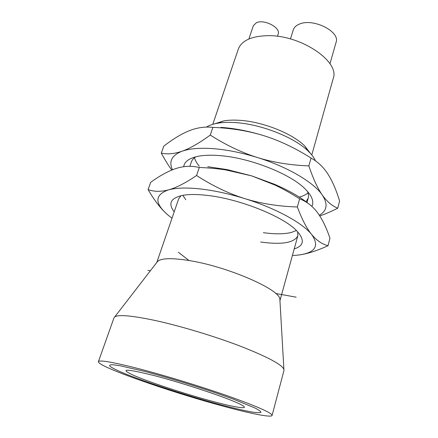 <?xml version="1.0" encoding="UTF-8"?>
<svg xmlns="http://www.w3.org/2000/svg" width="438" height="438" viewBox="0 0 438 438"><rect width="100%" height="100%" fill="white"/><g stroke="black" fill="none" stroke-linecap="round" stroke-linejoin="round"><path stroke-width="0.66" d="M214.5 123.861L223.769 120.883C228.083 120.149 233.032 119.935 238.611 120.247C261.678 121.304 292.135 133.267 304.673 145.931L310.641 153.623M206.424 127.102C209.244 125.312 213.005 124.014 217.708 123.204C222.499 122.394 228.023 122.169 234.264 122.531C260.09 123.751 294.445 137.231 308.363 151.269C311.779 154.587 314.145 157.779 315.464 160.839M279.942 300.561L279.86 299.094C279.729 289.381 227.267 266.474 189.013 260.533C171.997 257.862 161.562 258.108 157.707 261.283L156.809 262.444M272.08 415.432L283.988 370.406L283.895 369.261C281.667 364.421 267.224 356.751 240.561 346.255C214.642 336.307 180.834 326.107 155.468 320.556C132.079 315.606 118.506 314.385 114.74 316.898L114.011 317.791L98.402 361.668C96.962 366.36 169.971 391.851 222.181 405.9C249.939 413.477 271.45 417.863 272.08 415.432C272.069 413.05 258.108 406.836 230.202 396.779C202.969 387.137 166.221 375.842 139.306 368.84C113.053 362.133 99.415 359.74 98.402 361.668M212.791 124.326L238.299 49.149C241.541 40.701 251.209 36.212 267.3 35.681C300.66 34.629 340.211 61.638 333.209 78.528L311.785 154.97M248.877 39.004L253.345 25.678L256.394 22.716C264.141 18.883 280.95 27.742 278.179 34.076L277.462 36.321M290.471 38.955L293.301 29.855C294.112 27.348 296.148 25.431 299.411 24.101C313.077 17.843 340.403 31.613 336.088 42.278L329.967 63.789M194.488 157.74C195.167 160.412 196.755 163.188 199.263 166.084M299.269 197.089L299.357 197.067C303.058 196.098 305.943 194.702 308.007 192.884M220.889 127.381C234.494 128.285 248.91 131.082 264.13 135.785C279.696 140.675 295.332 148.104 311.051 158.058C317.851 161.808 323.474 167.141 327.909 174.056C332.376 181.064 336.274 190.054 339.598 201.042L337.742 208.198C332.103 205.948 326.951 201.551 322.28 195.003C317.638 188.417 313.165 178.709 308.856 165.882L311.051 158.058M319.778 215.929C325.073 214.133 331.057 211.559 337.742 208.198M308.856 165.882C290.356 165.214 273.202 162.427 257.413 157.527C241.606 152.544 225.893 145.06 210.273 135.063L212.884 127.365C231.51 128.137 248.592 130.946 264.13 135.785M210.273 135.063C199.219 143.122 189.824 148.504 182.099 151.214C174.329 153.891 167.393 154.521 161.288 153.097L163.807 146.133C172.972 139.016 181.463 133.88 189.287 130.727C197.067 127.617 204.935 126.494 212.884 127.365M319.335 215.244C327.137 210.738 328.122 203.988 322.28 195.003C313.838 182.443 287.711 166.883 257.413 157.527C242.006 152.769 227.459 149.823 213.76 148.696C200.248 147.694 189.692 148.537 182.099 151.214C171.745 155.298 168.548 161.485 172.495 169.769M183.714 166.725C184.343 161.556 189.331 158.041 198.677 156.18C204.497 155.129 211.559 154.942 219.871 155.621C250.038 157.806 291.04 174.149 305.434 189.227C312.086 196.032 314.221 201.748 311.834 206.369M161.288 153.097C164.912 159.843 168.411 165.498 171.784 170.059M307.416 191.324C308.511 193.81 308.785 196.071 308.221 198.096L306.053 201.754M189.851 166.325L191.368 161.923C192.052 159.936 193.547 158.222 195.863 156.793M182.81 195.337L185.8 199.706M263.364 232.677C274.971 234.264 284.339 234.177 291.467 232.419L296.4 230.498M207.743 166.697L227.147 169.594L251.73 175.895L274.363 184.212C288.708 190.404 300.107 196.897 308.56 203.703M292.387 255.507L296.646 255.228C305.598 254.418 316.061 251.237 328.04 245.696L329.962 238.256C326.42 227.661 322.275 219.137 317.528 212.676C312.814 206.303 306.852 201.677 299.636 198.797L297.347 206.966C278.404 206.391 260.856 203.604 244.711 198.606C228.554 193.519 212.507 185.821 196.574 175.507L199.301 167.464C208.942 167.864 217.779 168.69 225.805 169.939L251.73 175.895L275.19 185.148C282.915 188.827 291.067 193.372 299.636 198.797M328.04 245.696C322.083 244.196 316.625 240.462 311.664 234.505C306.731 228.499 301.957 219.323 297.347 206.966M196.574 175.507C185.526 183.002 176.18 187.787 168.537 189.857C160.856 191.882 154.039 191.789 148.088 189.572L150.705 182.334C159.843 175.665 168.28 171.055 176.027 168.504C183.736 165.997 191.494 165.652 199.301 167.464M296.646 255.228C314.971 253.367 319.975 246.457 311.664 234.505C302.68 223.057 275.688 208.176 244.711 198.606C228.959 193.738 214.16 190.519 200.308 188.948C186.637 187.491 176.049 187.798 168.537 189.857C154.494 194.855 154.357 203.292 168.121 215.167L171.997 218.239M174.214 211.784C167.853 203.632 170.574 198.179 182.372 195.419C188.597 194.242 196.733 194.215 206.774 195.343C239 198.682 283.545 216.547 296.718 230.815C304.897 239.761 304.06 245.795 294.205 248.926M148.088 189.572C154.674 200.933 161.354 209.463 168.121 215.167M297.687 231.828L297.845 235.732C294.38 242.838 281.973 244.935 260.615 242.017M156.777 262.488L178.671 198.841L181.004 195.709M189.013 260.533L178.343 252.222M296.176 297.178L275.694 293.476M150.338 270.821L147.88 270.377M121.857 372.399C143.051 381.317 184.935 395.027 217.921 403.995C232.063 407.8 243.386 410.472 251.877 412.01C256.668 412.733 259.685 412.864 260.933 412.393C261.037 411.55 259.055 410.083 254.993 407.986L233.394 399.149L217.708 393.565C194.669 385.686 167.245 377.359 145.586 371.643L120.056 365.735L112.79 364.723C109.878 364.69 109.002 365.281 110.157 366.491C112.402 368.008 116.3 369.979 121.857 372.399M239.367 403.809C226.38 397.49 184.201 383.431 154.68 375.711C124.896 368.347 118.293 368.402 134.866 375.875C151.187 382.828 185.039 393.926 211.335 401.049C237.73 408.232 252.835 410.247 239.367 403.809M304.673 145.931L308.363 151.269M223.769 120.883L217.708 123.204M157.707 261.283L114.74 316.898M279.86 299.094L283.895 369.261M279.948 300.621L297.845 235.732M307.011 202.482L308.221 198.096M274.363 184.212L275.19 185.154M227.147 169.594L225.805 169.939"/></g></svg>
